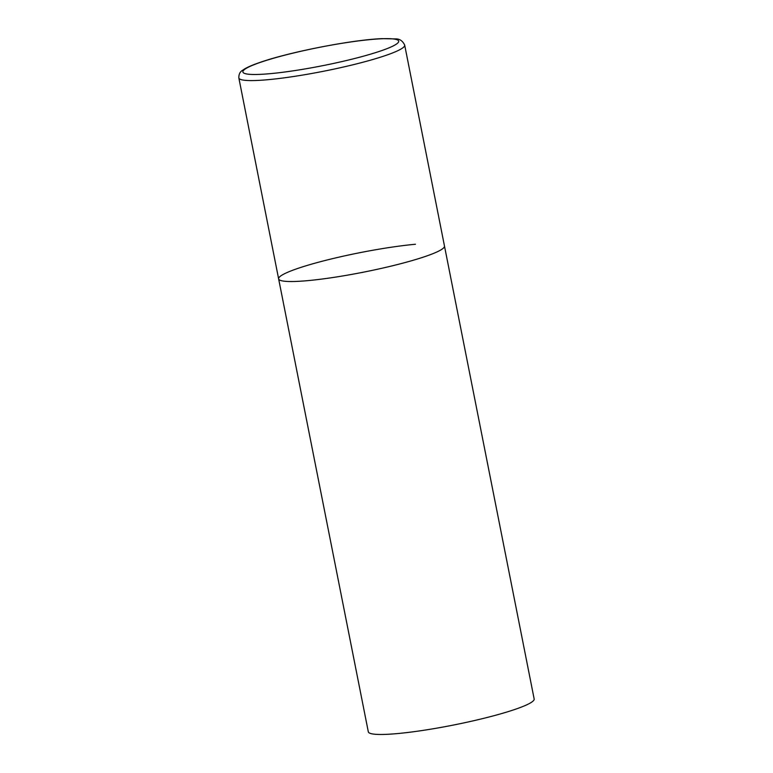 <?xml version="1.0" encoding="UTF-8"?>
<svg xmlns="http://www.w3.org/2000/svg" width="773" height="773" viewBox="0 0 773 773"><rect width="100%" height="100%" fill="white"/><g stroke="black" fill="none" stroke-linecap="round" stroke-linejoin="round"><path stroke-width="1.16" d="M278.628 278.869L368.315 731.818A84.537 9.904 168.8 0 0 397.341 733.587A84.537 9.904 168.8 0 0 486.816 717.566A84.537 9.904 168.8 0 0 534.162 698.976L404.685 45.095A84.537 9.904 -11.2 0 1 384.819 55.762A84.537 9.904 -11.2 0 1 293.943 76.45A84.537 9.904 -11.2 0 1 238.838 77.928L278.628 278.869A84.537 9.904 -11.2 0 0 333.733 277.391A84.537 9.904 -11.2 0 0 424.599 256.704A84.537 9.904 -11.2 0 0 444.475 246.036A84.537 9.904 168.8 0 1 397.129 264.627A84.537 9.904 168.8 0 1 307.654 280.647A84.537 9.904 168.8 0 1 278.628 278.869A84.537 9.904 168.8 0 1 325.964 260.279A84.537 9.904 168.8 0 1 415.449 244.258M261.516 61.975A79.464 9.315 -11.2 0 0 270.125 73.667A79.464 9.315 -11.2 0 0 380.055 51.163A79.464 9.315 -11.2 0 0 371.446 39.471A79.464 9.315 -11.2 0 0 261.516 61.975M238.838 77.928C238.78 74.314 239.978 71.802 242.422 70.391L244.954 68.729C248.616 66.642 253.931 64.439 260.878 62.111C290.783 51.743 352.932 39.694 382.026 38.65L395.525 38.911C399.583 38.756 402.636 40.814 404.685 45.095"/></g></svg>
